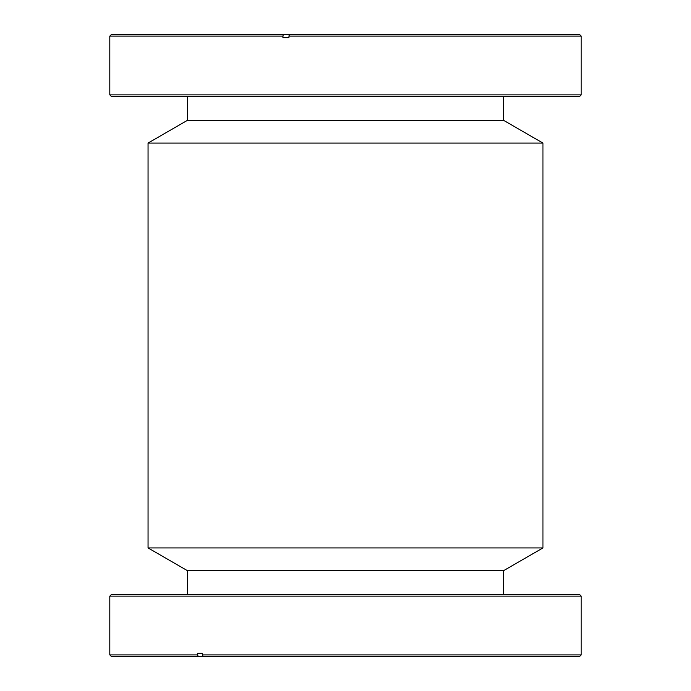 <?xml version="1.0" encoding="UTF-8"?>
<svg xmlns="http://www.w3.org/2000/svg" width="691" height="691" viewBox="0 0 691 691"><rect width="100%" height="100%" fill="white"/><g stroke="black" fill="none" stroke-linecap="round" stroke-linejoin="round"><path stroke-width="1.04" d="M503.463 594.571L503.463 570.731L187.537 570.731L187.537 594.571M503.463 570.731L542.953 547.928L148.047 547.928L187.537 570.731M503.463 96.429L503.463 120.269L542.953 143.072L148.047 143.072L148.047 547.928M542.953 143.072L542.953 547.928M503.463 120.269L187.537 120.269L148.047 143.072M187.537 96.429L187.537 120.269M109.8 596.126L111.355 594.571L579.645 594.571L581.2 596.126L109.8 596.126L109.8 654.895L197.436 654.895L198.395 656.45L579.645 656.45L581.2 654.895L202.325 654.895L203.284 656.45M197.436 653.341L202.325 653.341L197.436 653.341L197.436 654.895M202.325 653.341L202.325 654.895M198.395 656.45L111.355 656.45L109.8 654.895M282.93 37.66L288.95 37.66L282.93 37.66L282.93 36.105L109.8 36.105L111.355 34.55L579.645 34.55L581.2 36.105L288.95 36.105L289.348 34.55M282.93 36.105L283.327 34.55M581.2 94.874L579.645 96.429L111.355 96.429L109.8 94.874L581.2 94.874L581.2 36.105M288.95 37.66L288.95 36.105M581.2 596.126L581.2 654.895M109.8 94.874L109.8 36.105"/></g></svg>
